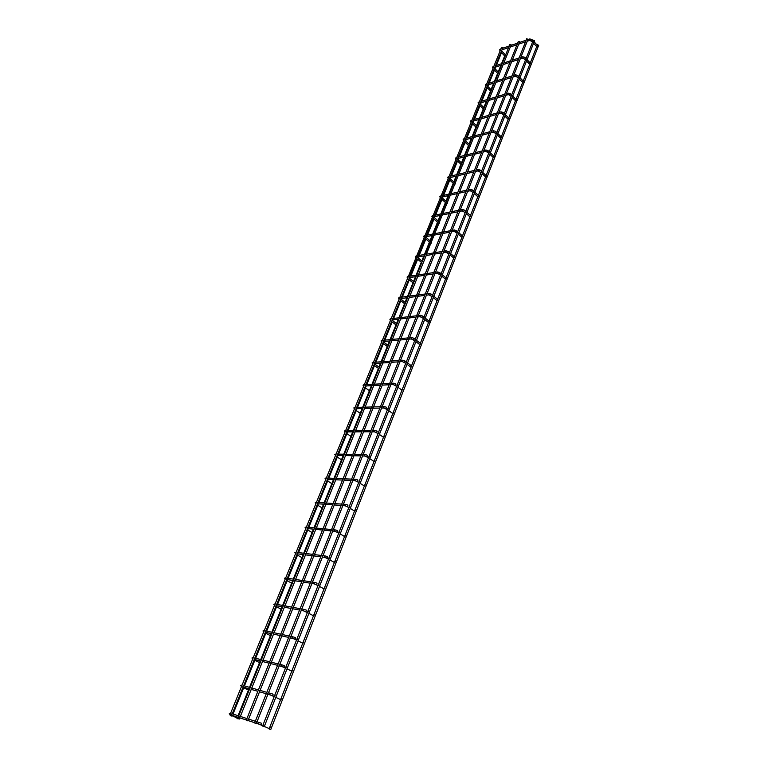 <?xml version="1.0" encoding="UTF-8"?>
<svg xmlns="http://www.w3.org/2000/svg" width="768" height="768" viewBox="0 0 768 768"><rect width="100%" height="100%" fill="white"/><g stroke="black" fill="none" stroke-linecap="round" stroke-linejoin="round"><path stroke-width="1.15" d="M231.206 715.421L229.939 714.95L231.206 715.421M409.718 276.173L502.656 48.221L502.694 47.386L501.59 47.299L229.939 714.95M239.309 718.061L238.022 717.581L239.309 718.061M426.461 254.083L510.95 45.379L510.989 44.534L509.875 44.448L238.022 717.581M231.802 716.093L230.544 715.622L231.802 716.093M417.59 259.219L421.747 262.656M425.818 238.963L429.917 242.438M433.92 219.024L437.952 222.528M441.898 199.392L445.872 202.925M449.741 180.067L453.667 183.619M457.478 161.03L461.347 164.611M465.091 142.282L468.902 145.891M466.886 137.981L472.618 123.85L472.118 123.379L476.352 127.44M479.981 105.619L483.696 109.277M487.258 87.696L490.925 91.373M494.429 70.042L498.048 73.728M501.043 52.186L501.494 52.637L496.33 65.462M238.214 718.915L236.957 718.445L238.214 718.915M256.646 721.766L256.157 722.995M268.166 692.746L267.696 693.955M279.475 664.282L279.005 665.462M290.573 636.336L290.112 637.498M301.469 608.918L301.018 610.061M312.163 582L311.712 583.123M322.656 555.571L322.224 556.675M332.966 529.622L332.534 530.698M343.085 504.134L342.662 505.19M353.03 479.098L352.618 480.134M362.803 454.502L362.4 455.52M372.403 430.33L372 431.338M381.84 406.579L381.446 407.568M391.114 383.232L390.72 384.202M400.224 360.278L399.85 361.238M409.19 337.718L408.816 338.659M418.003 315.523L417.629 316.454M426.672 293.702L426.307 294.614M435.197 272.246L434.842 273.139M443.578 251.126L443.232 252.01M451.834 230.352L451.488 231.216M459.946 209.914L459.61 210.768M508.051 93.264L506.304 93.917L460.282 209.875M522.499 56.832L520.762 57.523L506.4 93.725M526.934 39.053L528.077 39.13L520.848 57.341M255.965 723.475L254.65 722.986L255.965 723.475M263.904 726.547L262.579 726.058L263.904 726.547M533.414 40.608L534.557 40.685L264.221 726.71M263.606 724.406L263.098 725.712M269.616 728.602L270.125 727.306M231.878 713.779L231.398 714.95M239.981 716.39L239.501 717.581M247.747 720.259L248.237 719.05M239.222 718.992L240.173 717.984M275.088 695.318L274.579 696.595M280.992 699.581L281.491 698.304M243.312 685.632L242.851 686.784M251.443 687.965L250.973 689.126M259.258 691.517L259.728 690.336M250.57 691.085L251.222 689.462M286.349 666.787L285.85 668.035M292.157 671.107L292.637 669.859M254.544 658.013L254.083 659.136M262.694 660.067L262.234 661.21M270.547 663.312L271.008 662.15M261.629 663.667L262.272 662.064M297.398 638.784L296.909 640.013M303.11 643.171L303.59 641.942M265.565 630.893L265.114 631.997M273.744 632.678L273.293 633.802M281.626 635.635L282.086 634.493M272.486 636.73L273.12 635.165M308.237 611.299L307.766 612.499M313.862 615.744L314.333 614.544M276.384 604.262L275.942 605.347M284.592 605.789L284.15 606.893M292.502 608.458L292.954 607.334M283.152 610.282L283.776 608.746M318.883 584.314L318.422 585.504M324.413 588.826L324.874 587.645M287.011 578.102L286.579 579.168M295.248 579.379L294.806 580.464M303.187 581.779L303.629 580.675M293.626 584.304L294.24 582.787M329.338 557.827L328.877 558.989M334.781 562.387L335.232 561.226M297.456 552.413L297.024 553.459M305.702 553.45L305.28 554.515M313.67 555.581L314.102 554.496M303.984 558.778L304.522 557.29M339.6 531.821L339.149 532.963M344.957 536.429L345.398 535.296M307.709 527.165L307.296 528.202M315.984 527.971L315.562 529.018M323.971 529.853L324.394 528.787M314.035 533.702L314.621 532.234M349.68 506.275L349.238 507.398M354.95 510.931L355.382 509.818M317.789 502.368L317.386 503.376M326.074 502.944L325.661 503.971M334.09 504.576L334.502 503.53M323.971 509.05L324.547 507.619M359.578 481.19L359.146 482.285M364.771 485.894L365.194 484.79M327.696 477.994L327.293 478.982M336 478.349L335.587 479.366M344.026 479.75L344.438 478.723M333.744 484.81L334.31 483.418M369.302 456.538L368.88 457.622M374.41 461.29L374.842 460.205M337.43 454.032L337.037 455.011M345.744 454.186L345.341 455.174M353.798 455.347L354.202 454.339M343.344 461.002L343.901 459.619M378.864 432.317L378.442 433.382M383.894 437.107L384.307 436.042M347.002 430.483L346.618 431.443M355.325 430.426L354.931 431.405M363.398 431.376L363.792 430.378M352.79 437.597L353.338 436.234M388.253 408.518L387.84 409.555M393.206 413.347L393.619 412.301M356.419 407.328L356.035 408.269M364.742 407.078L364.358 408.038M372.826 407.808L373.219 406.829M362.074 414.576L362.611 413.232M397.478 385.123L397.075 386.15M402.365 389.99L402.768 388.963M365.674 384.557L365.29 385.488M374.006 384.125L373.622 385.066M382.099 384.634L382.483 383.683M371.203 391.93L371.731 390.605M406.56 362.122L406.157 363.13M411.37 367.027L411.763 366.019M374.774 362.16L374.4 363.072M383.117 361.546L382.742 362.477M391.219 361.862L391.594 360.922M380.179 369.658L380.707 368.362M415.478 339.514L415.085 340.502M420.221 344.448L420.605 343.459M383.722 340.138L383.357 341.03M392.074 339.341L391.699 340.253M400.186 339.466L400.56 338.534M389.021 347.75L389.53 346.474M424.253 317.28L423.859 318.259M428.928 322.253L429.302 321.274M392.525 318.47L392.17 319.354M400.877 317.501L400.522 318.403M409.008 317.434L409.373 316.522M397.709 326.189L398.227 324.931M432.874 295.411L432.499 296.371M437.482 300.413L437.856 299.453M401.194 297.149L400.838 298.022M409.546 296.016L409.19 296.899M417.677 295.766L418.032 294.874M406.262 304.982L406.771 303.734M441.36 273.907L440.986 274.858M445.901 278.938L446.275 277.997M410.054 276.154L409.363 277.027M418.07 274.886L417.725 275.75M426.211 274.454L426.566 273.571M414.682 284.112L415.181 282.864M449.712 252.758L449.338 253.68M454.186 257.808L454.55 256.886M426.797 254.054L426.115 254.938M434.602 253.488L434.947 252.614M422.966 263.558L423.466 262.33M457.92 231.946L457.555 232.858M462.336 237.024L462.691 236.112M442.867 232.848L443.203 231.994M431.117 243.341L431.616 242.122M466.003 211.459L465.648 212.362M470.362 216.566L470.707 215.664M443.539 231.965L519.37 42.49L519.408 41.635L518.41 41.981M439.152 223.43L439.642 222.221M473.952 191.309L473.606 192.192M478.253 196.435L478.598 195.552M447.053 203.827L447.542 202.627M481.776 171.475L481.44 172.339M486.019 176.621L486.355 175.747M454.838 184.522L455.318 183.331M489.485 151.949L489.149 152.803M493.661 157.114L493.997 156.259M462.509 165.504L462.979 164.323M497.069 132.72L496.733 133.565M501.197 137.914L501.523 137.069M470.054 146.784L470.534 145.603M504.538 113.798L504.211 114.624M508.608 119.002L508.934 118.166M477.494 128.333L477.965 127.171M511.891 95.155L511.565 95.981M515.904 100.378L516.23 99.562M484.819 110.16L485.29 109.008M519.13 76.8L518.813 77.606M523.094 82.042L523.411 81.235M492.048 92.256L492.509 91.104M526.262 58.723L525.946 59.52M530.179 63.974L530.486 63.187M499.162 74.611L499.622 73.469M270.432 729.437L269.107 728.947L270.432 729.437M537.581 45.091L538.733 45.168L270.739 729.6M533.29 40.915L532.982 41.702M537.466 45.398L537.158 46.186M506.17 57.226L506.63 56.083M247.555 720.739L246.259 720.259L247.555 720.739M262.714 725.741L258.384 723.907L258.346 722.986L259.594 722.65L261.456 723.235L261.619 724.272L260.582 724.819M256.426 723.274L258.979 724.176M230.669 713.155L229.738 713.722L229.997 714.826M274.195 696.634L269.933 694.81L269.885 693.878L271.104 693.542L272.957 694.138L273.13 695.136L272.093 695.683M267.955 694.234L270.538 695.059M242.093 685.085L241.181 685.632L241.43 686.717M285.466 668.083L281.27 666.259L281.203 665.318L282.384 664.992L284.246 665.587L284.429 666.557L283.382 667.094M279.264 665.75L281.875 666.499M253.306 657.533L252.403 658.051L252.653 659.136M296.525 640.07L292.397 638.246L292.32 637.296L293.462 636.97L295.325 637.574L295.507 638.506L294.461 639.043M290.362 637.805L293.002 638.467M264.317 630.47L263.424 630.979L263.674 632.054M263.702 631.939L262.963 630.97L263.722 630.586M307.373 612.576L303.312 610.762L303.216 609.792L304.33 609.475L306.202 610.08L306.394 610.982L305.338 611.52M301.258 610.368L303.917 610.954M275.126 603.907L274.253 604.387L274.493 605.453M318.029 585.581L314.035 583.776L313.92 582.797L315.005 582.48L316.867 583.094L317.069 583.968L316.013 584.496M311.952 583.45L314.63 583.958M285.744 577.814L284.88 578.275L285.12 579.331M328.483 559.085L324.557 557.28L324.432 556.301L325.469 555.984L327.35 556.598L327.552 557.443L326.496 557.971M322.445 557.011L325.142 557.443M296.17 552.173L295.325 552.624L295.565 553.67M338.755 533.069L334.896 531.274L334.752 530.275L335.76 529.958L337.632 530.582L337.843 531.389L336.787 531.917M332.755 531.062L335.472 531.418M306.413 526.992L305.587 527.414L305.818 528.461M348.835 507.514L345.043 505.718L344.88 504.71L345.85 504.403L347.741 505.027L347.952 505.814L346.896 506.342M342.874 505.565L345.61 505.853M316.483 502.243L315.667 502.646L315.898 503.693M358.742 482.419L355.018 480.634L354.835 479.606L355.776 479.299L357.658 479.933L357.888 480.691L356.822 481.219M352.81 480.528L355.574 480.739M326.381 477.926L325.574 478.31L325.805 479.347L325.075 478.454L325.728 478.07M368.477 457.766L364.81 455.981L364.618 454.944L365.51 454.637L367.411 455.27L367.642 456.01L366.576 456.538M362.582 455.933L365.357 456.067M336.106 454.013L335.318 454.387L335.539 455.414M378.038 433.536L374.438 431.75L374.227 430.714L375.091 430.406L376.992 431.05L377.222 431.75L376.157 432.278M372.173 431.76L374.966 431.827M345.667 430.512L344.89 430.867L345.11 431.885L344.381 431.059L345.024 430.656M387.437 409.728L383.894 407.952L383.664 406.896L384.499 406.589L386.41 407.242L386.65 407.923L385.574 408.451M381.61 408.01L384.413 408.01M355.075 407.405L354.307 407.741L354.518 408.758L353.789 407.952L354.432 407.539M396.672 386.333L393.197 384.557L392.947 383.491L393.744 383.184L395.654 383.837L395.904 384.499L394.829 385.027M390.874 384.672L393.696 384.605M364.32 384.682L363.562 385.008L363.773 386.016M404.755 360.835L405.005 361.469L403.93 362.006M404.765 360.835L402.826 360.182L402.067 360.48L402.816 361.594M373.411 362.333L372.672 362.64L372.883 363.638M411.792 338.966L411.034 337.862L411.763 337.565L413.731 338.218L413.952 338.832L412.877 339.37M382.358 340.349L381.619 340.646L381.83 341.635M422.486 315.984L422.746 316.579L421.68 317.117M422.534 315.984L420.547 315.322L419.856 315.619L420.605 316.714M391.162 318.71L390.432 319.008L390.634 319.997M431.136 294.115L431.405 294.691L430.33 295.229M431.194 294.115L429.187 293.453L428.525 293.75L429.283 294.845M399.821 297.418L399.101 297.715L399.302 298.694M439.642 272.611L439.91 273.158L438.835 273.696M439.718 272.602L437.693 271.939L437.059 272.237L437.808 273.322M408.346 276.461L407.626 276.758L407.827 277.738M448.013 251.453L448.282 251.981L447.206 252.528M448.099 251.443L446.054 250.781L445.45 251.069L446.198 252.154M416.736 255.84L416.026 256.147L416.218 257.117M456.24 230.63L456.518 231.149L455.443 231.696M456.346 230.621L454.272 229.958L453.706 230.246L454.454 231.331M425.002 235.536L424.282 235.853L424.483 236.813M464.342 210.154L464.621 210.643L463.546 211.19M464.458 210.144L462.374 209.482L461.827 209.76L462.566 210.845M433.133 215.558L432.422 215.875L432.614 216.826M472.31 189.994L472.589 190.464L471.523 191.021M472.435 189.984L470.342 189.322L469.814 189.6L470.563 190.675M441.13 195.888L440.429 196.205L440.621 197.155M480.154 170.15L480.442 170.611L479.376 171.168M480.298 170.141L478.176 169.488L477.686 169.757L478.426 170.832M449.011 176.515L448.31 176.842L448.502 177.782M487.872 150.624L488.16 151.066L487.094 151.632M488.026 150.614L485.894 149.952L485.424 150.23L486.163 151.296M456.778 157.44L456.077 157.766L456.259 158.707M495.475 131.405L495.773 131.827L494.707 132.394M495.638 131.386L493.498 130.733L493.056 131.002L493.786 132.067M464.419 138.653L463.718 138.989L463.901 139.92M502.963 112.474L503.261 112.877L502.195 113.453M503.136 112.454L500.986 111.811L501.283 113.136M471.946 120.154L471.254 120.49L471.437 121.411M510.336 93.83L509.568 94.8M510.518 93.821L508.349 93.168L508.675 94.493M479.366 101.923L478.666 102.259L478.848 103.181M517.594 75.475L516.835 76.435M517.786 75.456L515.606 74.813L515.942 76.128M486.672 83.962L485.981 84.307L486.154 85.229M485.76 86.198L485.405 84.778L486.086 84.144M524.736 57.398L523.987 58.349M524.947 57.379L522.758 56.736L523.104 58.042M493.872 66.269L493.181 66.614L493.354 67.526M492.95 68.525L492.605 67.094L493.286 66.461M531.782 39.59L531.034 40.531M531.994 39.571L529.805 38.938L530.16 40.234M500.966 48.835L500.275 49.181L500.448 50.093M500.035 51.11L499.699 49.68L500.381 49.027M230.045 714.701L229.306 713.626L230.189 713.203M241.478 686.602L240.73 685.565L241.565 685.152M252.701 659.021L251.952 658.013L252.739 657.619M274.531 605.357L273.782 604.406L274.512 604.032M285.158 579.245L284.4 578.314L285.11 577.949M295.594 553.594L294.845 552.691L295.526 552.317M305.846 528.394L305.098 527.51L305.77 527.136M315.917 503.635L315.168 502.771L315.83 502.397M335.549 455.386L334.81 454.55L335.453 454.166M363.763 386.045L363.043 385.238L363.686 384.797M399.984 361.728L402.336 361.555L405.744 363.331M372.787 362.438L372.134 362.89L372.662 364.176M408.941 339.168L411.322 338.947L414.672 340.723M381.744 340.445L381.091 340.915L381.6 342.211M417.754 316.982L420.154 316.704L423.446 318.49M390.557 318.806L389.894 319.296L390.394 320.602M426.413 295.171L428.851 294.845L432.077 296.621M399.226 297.514L398.554 298.022L399.043 299.338M434.938 273.706L437.395 273.331L440.563 275.117M407.75 276.566L407.088 277.085L407.558 278.419M443.318 252.605L445.805 252.173L448.915 253.958M416.15 255.946L415.478 256.483L415.93 257.827M451.565 231.83L454.07 231.36L457.133 233.146M424.406 235.661L423.734 236.208L424.176 237.562M459.677 211.402L462.211 210.874L465.216 212.659M432.538 215.683L431.866 216.24L432.298 217.603M467.664 191.29L470.218 190.714L473.165 192.509M440.544 196.013L439.862 196.589L440.285 197.962M475.517 171.494L478.099 170.88L480.998 172.666M448.426 176.659L447.744 177.235L448.157 178.618M483.254 152.016L485.856 151.344L488.707 153.149M456.192 157.584L455.51 158.179L455.904 159.571M490.877 132.835L493.488 132.125L496.291 133.92M463.834 138.806L463.152 139.411L463.536 140.813M498.374 113.942L501.005 113.194L503.76 114.998M471.36 120.317L470.678 120.931L471.062 122.333M505.757 95.347L508.406 94.55L511.114 96.355M478.781 102.096L478.099 102.72L478.464 104.131M513.034 77.03L515.693 76.195L518.362 78M520.195 58.992L522.864 58.109L525.494 59.923M527.251 41.213L529.939 40.301L532.522 42.115M238.07 715.69L248.957 688.762M249.523 687.36L260.208 660.922M260.755 659.549L271.248 633.6M271.795 632.246L282.086 606.778M282.624 605.434L292.733 580.435M293.261 579.11L303.187 554.563M303.715 553.248L313.45 529.152M313.987 527.837L323.539 504.182M324.067 502.877L333.456 479.654M333.984 478.339L343.2 455.539M343.728 454.234L352.771 431.846M353.309 430.531L362.189 408.557M362.717 407.222L371.443 385.651M371.981 384.317L378.413 368.4M378.941 367.085L380.544 363.13M381.082 361.786L387.264 346.483M387.802 345.168L389.491 340.982M390.038 339.619L395.981 324.922M396.509 323.616L398.294 319.2M398.851 317.827L404.554 303.706M405.082 302.4L406.954 297.773M407.52 296.381L412.992 282.835M413.52 281.52L415.469 276.682M416.045 275.28L421.296 262.282M421.824 260.976L423.859 255.936M424.435 254.515L429.466 242.054M429.994 240.749L432.106 235.517M432.691 234.077L437.51 222.144M438.038 220.838L440.227 215.414M440.822 213.955L445.44 202.541M445.968 201.226L448.224 195.638M448.819 194.16L453.235 183.226M453.763 181.92L456.096 176.16M456.701 174.662L460.925 164.218M461.453 162.902L463.843 156.979M464.458 155.462L468.49 145.488M469.018 144.173L471.475 138.086M472.099 136.56L475.939 127.046M476.477 125.731L478.992 119.491M479.616 117.946L483.283 108.874M483.821 107.558L486.403 101.165M487.027 99.61L490.522 90.97M491.05 89.645L493.69 83.117M494.333 81.542L497.654 73.325M498.182 72L500.88 65.338M501.523 63.744L504.672 55.939M256.282 723.638L256.57 722.928M256.925 722.035L268.099 693.869M268.454 692.995L279.418 665.366M279.763 664.502L290.525 637.392M290.861 636.547L301.43 609.936M301.757 609.11L312.134 582.989M312.451 582.173L322.637 556.531M322.954 555.725L332.957 530.544M333.264 529.757L343.085 505.027M345.149 504.355L343.402 504.23L353.04 479.962M355.085 479.27L353.347 479.194L362.813 455.338M364.838 454.627L363.11 454.589L372.422 431.136M374.429 430.406L372.71 430.416L381.869 407.357M382.157 406.637L391.142 383.99M391.43 383.28L400.272 361.018M400.541 360.317L409.238 338.429M409.507 337.738L418.061 316.214M418.33 315.542L426.73 294.365M426.998 293.712L435.264 272.88M437.194 272.016L435.504 272.275L443.654 251.75M443.914 251.107L451.91 230.957M452.16 230.323L460.042 210.49M264.326 726.451L269.232 728.63M258.874 722.41L257.011 721.814M255.331 721.267L248.602 719.098M246.941 718.56L240.346 716.429M238.704 715.901L232.253 713.808M231.552 715.526L239.462 719.011M275.779 697.373L280.608 699.619M270.365 693.331L268.522 692.803M266.842 692.323L260.083 690.384M258.422 689.914L251.808 688.013M250.157 687.542L243.677 685.69M242.947 687.494L249.034 690.307M287.021 668.842L291.773 671.155M281.654 664.81L279.83 664.349M278.141 663.926L271.363 662.218M269.683 661.795L263.05 660.125M261.389 659.712L254.899 658.07M254.122 659.971L260.122 662.87M298.051 640.848L302.726 643.229M292.723 636.816L290.918 636.422M289.219 636.048L282.422 634.57M280.752 634.205L274.09 632.746M272.429 632.381L265.91 630.96M265.104 632.947L270.998 635.923M308.88 613.373L313.469 615.811M303.59 609.341L301.805 609.005M300.106 608.688L293.29 607.421M291.61 607.104L284.928 605.866M283.267 605.558L276.73 604.339M275.885 606.413L281.683 609.456M319.507 586.406L324.029 588.902M314.266 582.365L312.49 582.096M310.79 581.827L303.955 580.771M302.266 580.502L295.574 579.466M293.904 579.206L287.347 578.189M286.474 580.349L292.186 583.469M329.942 559.93L334.387 562.483M324.749 555.888L322.982 555.667M321.274 555.456L314.429 554.592M312.739 554.381L306.038 553.536M304.358 553.325L297.782 552.499M296.87 554.746L302.496 557.933M340.186 533.923L344.563 536.534M335.04 529.891L333.283 529.718M331.574 529.555L324.72 528.883M323.021 528.72L316.31 528.067M314.63 527.904L308.045 527.261M307.094 529.594L312.634 532.838M350.256 508.397L354.557 511.056M341.693 504.106L334.829 503.626M333.13 503.51L326.4 503.04L336.01 479.213M324.71 502.915L318.115 502.454L327.706 478.848M317.136 504.874L322.589 508.186M360.134 483.312L364.378 486.029M351.629 479.117L344.755 478.819L354.211 455.174M343.056 478.742L336.317 478.445L345.763 455.021M334.627 478.368L328.022 478.08L337.45 454.858M327.005 480.576L332.371 483.955M369.85 458.669L374.016 461.434M361.402 454.56L354.509 454.435L363.811 431.184M352.81 454.397L346.061 454.272L355.354 431.232M344.371 454.243L337.757 454.118L347.03 431.28M336.701 456.701L342 460.128M379.382 434.458L383.491 437.27M370.992 430.426L364.099 430.464M362.4 430.474L355.642 430.512L364.781 407.856M353.952 430.522L347.328 430.56L356.448 408.106M346.243 433.229L351.456 436.714M388.762 410.669L392.813 413.52M383.856 406.608L382.147 406.656M380.429 406.714L373.526 406.915L382.522 384.432M371.827 406.963L365.059 407.155M363.37 407.203L356.736 407.405M355.622 410.141L360.758 413.683M397.978 387.283L401.962 390.173M393.13 383.222L391.421 383.309M389.702 383.395L382.8 383.75M381.091 383.846L374.323 384.192M372.624 384.278L365.981 384.624M364.838 387.446L369.898 391.037M405.053 361.046L406.282 361.968M407.568 362.938L411.494 365.866M402.24 360.221L400.531 360.346M398.813 360.48L391.91 360.989M390.202 361.114L383.424 361.613M381.734 361.738L375.082 362.227M374.448 363.802L379.43 367.44M414 338.429L415.21 339.36M416.477 340.339L420.346 343.306M411.197 337.613L409.498 337.776M407.779 337.939L400.867 338.592M399.158 338.755L392.381 339.398M390.691 339.562L384.038 340.195M383.366 341.846L388.282 345.533M422.794 316.195L423.984 317.126M425.232 318.115L429.043 321.12M420.01 315.389L418.31 315.581M416.592 315.782L409.68 316.579M407.971 316.771L401.194 317.549M399.494 317.75L392.842 318.518M392.141 320.246L396.979 323.981M431.453 294.317L432.614 295.258M433.843 296.256L437.597 299.309M428.669 293.52L426.979 293.75M425.261 293.981L418.349 294.912M416.64 295.142L409.853 296.064M408.163 296.285L401.501 297.187M400.771 299.002L405.552 302.765M439.958 272.803L441.101 273.754M442.32 274.762L446.016 277.843M433.786 272.544L426.874 273.61M425.165 273.869L418.387 274.915M416.688 275.174L410.026 276.202M409.267 278.083L413.981 281.894M448.33 251.635L449.453 252.595M450.653 253.622L454.301 256.733M445.584 250.858L443.885 251.155M442.176 251.453L435.264 252.643M433.555 252.931L426.778 254.102M425.078 254.4L418.416 255.552M417.629 257.501L422.275 261.35M456.557 230.813L457.67 231.782M458.851 232.81L462.442 235.949M453.83 230.045L452.141 230.371M450.422 230.698L443.52 232.013M441.811 232.339L435.034 233.626M433.344 233.952L426.682 235.219M425.866 237.235L430.445 241.123M464.659 210.326L465.754 211.296M466.915 212.342L470.467 215.51M461.952 209.568L460.262 209.914M458.544 210.269L451.642 211.709M449.942 212.064L443.155 213.475M441.466 213.821L434.803 215.213M433.968 217.296L438.48 221.213M472.637 190.166L473.702 191.146M474.854 192.192L478.349 195.389M469.939 189.408L468.25 189.792M466.541 190.176L459.638 191.731M457.939 192.106L451.162 193.632M449.472 194.016L442.81 195.514M441.946 197.654L446.4 201.61M480.48 170.323L481.536 171.302M482.669 172.358L486.125 175.584M477.802 169.574L476.122 169.978M474.413 170.39L467.51 172.061M465.811 172.464L459.034 174.096M457.344 174.509L450.691 176.112M449.798 178.32L454.195 182.314M488.208 150.787L489.245 151.776M490.358 152.842L493.766 156.086M485.539 150.048L483.859 150.48M482.15 150.922L475.258 152.688M473.558 153.13L466.79 154.867M465.101 155.299L458.448 157.008M457.536 159.283L461.875 163.296M495.811 131.549L496.829 132.547M497.933 133.622L501.293 136.896M493.162 130.829L491.482 131.28M489.773 131.75L482.89 133.622M481.19 134.083L474.432 135.926M472.742 136.387L466.09 138.202M465.158 140.525L469.44 144.576M503.299 112.618L504.307 113.616M505.392 114.701L508.704 117.994M500.659 111.898L498.989 112.378M497.29 112.867L490.406 114.845M488.707 115.334L481.949 117.274M480.269 117.763L473.626 119.674M472.666 122.054L476.89 126.125M510.672 93.974L511.661 94.982M512.736 96.067L516 99.389M504.682 94.282L497.808 96.355M496.109 96.864L489.36 98.909M487.68 99.408L481.037 101.414M480.058 103.853L484.224 107.952M517.93 75.61L518.909 76.618M519.965 77.722L523.19 81.053M515.328 74.909L513.658 75.437M511.958 75.974L505.094 78.144M503.405 78.672L496.656 80.813M494.976 81.341L488.342 83.434M487.334 85.92L491.453 90.048M525.082 57.523L526.042 58.541M527.088 59.645L530.275 63.005M519.13 57.936L512.275 60.202M510.586 60.758L503.846 62.976M502.166 63.533L495.542 65.722M494.515 68.256L498.586 72.403M532.118 39.706L533.069 40.733M534.106 41.837L537.245 45.216M529.555 39.024L527.885 39.59M526.195 40.176L519.341 42.528M517.661 43.104L510.931 45.418M509.251 45.984L502.627 48.259M501.59 50.842L505.603 55.018M247.872 720.902L248.15 720.211M248.515 719.309L259.661 691.45M260.016 690.566L270.95 663.235M271.296 662.371L282.038 635.539M282.374 634.685L292.915 608.352M293.251 607.517L303.6 581.664M303.926 580.838L314.083 555.446M314.41 554.65L324.384 529.709M324.701 528.922L334.502 504.422M334.819 503.645L344.448 479.587M364.109 430.454L373.248 407.616M382.81 383.722L391.642 361.651M391.92 360.95L400.608 339.245M400.886 338.554L409.43 317.213M409.699 316.531L418.099 295.536M418.368 294.874L426.634 274.214M426.893 273.562L435.024 253.238M435.283 252.595L443.29 232.598M246.259 720.259L518.275 41.558M501.053 52.166L505.066 56.342M525.552 41.798L518.707 44.141M517.018 44.717L510.288 47.021M508.608 47.587L501.994 49.853M533.558 43.229L536.707 46.608M269.107 728.947L537.456 44.678M518.486 59.549L511.642 61.795M509.942 62.352L503.213 64.57M501.523 65.126L494.909 67.296M526.541 61.027L529.728 64.387M511.325 77.568L504.461 79.728M502.771 80.256L496.022 82.378M494.342 82.915L487.709 84.998M519.418 79.104L522.653 82.435M504.048 95.856L497.184 97.92M495.485 98.438L488.736 100.464M487.046 100.973L480.413 102.97M512.189 97.45L515.462 100.762M496.666 114.432L489.792 116.4M488.083 116.89L481.334 118.819M479.645 119.299L473.002 121.2M504.845 116.074L508.166 119.366M489.158 133.296L482.285 135.158M480.576 135.619L473.818 137.453M472.128 137.914L465.485 139.718M497.395 134.995L500.755 138.269M481.546 152.448L474.653 154.214M472.954 154.646L466.186 156.374M464.496 156.806L457.853 158.515M489.821 154.214L493.229 157.459M473.808 171.907L466.915 173.558M465.206 173.971L458.438 175.594M456.749 175.997L450.096 177.59M482.131 173.731L485.587 176.947M465.946 191.674L459.043 193.219M457.344 193.594L450.566 195.11M448.877 195.485L442.224 196.973M474.317 193.555L477.821 196.752M457.958 211.757L451.056 213.178M449.347 213.533L442.579 214.934M440.88 215.28L434.227 216.662M466.378 213.706L469.93 216.864M449.846 232.157L442.944 233.462M441.235 233.789L434.458 235.075M432.758 235.392L426.106 236.65M458.314 234.173L461.914 237.312M441.6 252.893L434.688 254.083M432.979 254.371L426.202 255.533M424.502 255.821L417.85 256.963M450.115 254.976L453.763 258.086M408.739 279.398L413.453 283.2M433.219 273.974L426.307 275.03M424.598 275.29L417.821 276.326M416.122 276.586L409.469 277.603M441.782 276.125L445.488 279.197M400.243 300.307L405.024 304.08M424.694 295.392L417.782 296.323M416.083 296.554L409.296 297.456M407.606 297.686L400.944 298.57M433.315 297.619L437.069 300.662M391.603 321.562L396.451 325.286M416.035 317.174L409.123 317.962M407.414 318.163L400.637 318.931M398.938 319.123L392.285 319.882M424.694 319.469L428.515 322.483M382.829 343.162L387.744 346.848M407.222 339.322L400.32 339.974M398.611 340.128L391.834 340.762M390.134 340.925L383.491 341.549M415.939 341.693L419.808 344.669M373.91 365.126L378.893 368.755M398.266 361.853L391.363 362.352M389.654 362.477L382.886 362.966M381.187 363.082L374.544 363.571M407.03 364.301L410.966 367.229M389.155 384.758L382.253 385.104M380.554 385.19L373.776 385.536M372.086 385.622L365.443 385.958M379.891 408.058L372.989 408.25M371.29 408.298L364.522 408.49M362.832 408.538L356.198 408.72M370.464 431.77L363.571 431.798M361.862 431.808L355.104 431.837M353.414 431.846L346.79 431.875M360.864 455.894L353.981 455.76M352.282 455.722L345.533 455.587M343.843 455.558L337.219 455.424M351.101 480.451L344.227 480.144M342.528 480.067L335.789 479.76M334.099 479.683L327.494 479.386M341.165 505.44L334.291 504.95M332.602 504.835L325.872 504.346M324.182 504.23L317.587 503.76M331.046 530.89L324.192 530.208M322.493 530.045L315.773 529.382M314.093 529.21L307.507 528.557M320.736 556.8L313.901 555.926M312.211 555.706L305.501 554.861M303.83 554.64L297.254 553.805M310.253 583.181L303.418 582.106M301.728 581.846L295.046 580.79M293.366 580.531L286.819 579.504M299.558 610.051L292.742 608.774M291.062 608.458L284.39 607.21M282.72 606.893L276.182 605.664M288.672 637.43L281.875 635.933M280.195 635.568L273.542 634.109M271.882 633.744L265.363 632.304M277.584 665.328L270.806 663.61M269.136 663.187L262.493 661.507M260.842 661.085L254.342 659.434M266.275 693.754L259.517 691.805M257.856 691.325L251.242 689.414M249.59 688.944L243.11 687.072M254.755 722.726L248.026 720.538M246.365 720L239.77 717.859M238.128 717.322L231.677 715.229M262.579 726.058L533.29 40.186M254.65 722.986L526.81 38.621M233.011 714.058L243.878 687.293M244.435 685.901L255.101 659.635M255.658 658.262L266.131 632.477M266.678 631.133L276.95 605.808M277.498 604.483L287.587 579.629M288.115 578.304L298.022 553.901M298.56 552.595L308.285 528.634M308.813 527.338L318.365 503.808M318.893 502.512L328.272 479.414M328.8 478.109L337.997 455.443M338.534 454.128L347.568 431.875M348.106 430.56L356.976 408.701M357.514 407.376L366.23 385.92M366.768 384.586L374.496 365.549M375.034 364.234L375.322 363.514M375.869 362.17L383.405 343.594M383.942 342.278L384.269 341.472M384.816 340.118L392.179 322.003M392.707 320.688L393.072 319.795M393.629 318.422L400.8 300.749M401.338 299.443L401.731 298.464M402.288 297.082L409.286 279.84M409.824 278.534L410.246 277.478M410.822 276.077L417.648 259.258M418.176 257.952L418.637 256.829M419.213 255.408L425.866 239.002M426.403 237.696L426.883 236.506M427.469 235.066L433.968 219.062M434.496 217.757L435.005 216.499M435.6 215.05L441.936 199.43M442.464 198.125L443.002 196.8M443.597 195.331L449.779 180.106M450.317 178.79L450.874 177.408M451.478 175.92L457.507 161.069M458.045 159.754L458.63 158.314M459.245 156.806L465.12 142.31M465.658 140.995L466.262 139.507M473.155 122.525L473.789 120.979M474.413 119.443L480.01 105.648M480.547 104.333L481.19 102.73M481.824 101.174L487.286 87.725M487.824 86.41L488.496 84.758M489.13 83.184L494.458 70.061M494.995 68.736L495.686 67.037M239.626 718.224L239.904 717.533M240.259 716.64L251.376 689.069M251.731 688.186L262.646 661.142M262.992 660.269L273.706 633.715M274.042 632.861L284.554 606.797M284.899 605.962L295.219 580.358M295.546 579.533L305.693 554.39M306.01 553.584L315.974 528.883M316.291 528.096L326.074 503.827M365.069 407.136L374.045 384.874M374.333 384.163L383.155 362.275M383.443 361.574L392.122 340.051M392.4 339.36L400.934 318.192M401.213 317.51L409.613 296.678M409.882 296.016L418.138 275.52M418.406 274.867L426.538 254.707M231.533 715.584L231.802 714.912M232.166 714.01L243.245 686.736M243.61 685.853L254.486 659.078M254.842 658.214L265.517 631.93M265.862 631.075L276.346 605.261M276.691 604.426L286.992 579.072M287.318 578.256L297.437 553.354M297.763 552.547L307.709 528.077M308.026 527.29L317.798 503.251M356.746 407.376L365.712 385.306M366 384.595L374.813 362.89M375.101 362.189L383.779 340.838M384.058 340.147L392.582 319.152M392.861 318.47L401.261 297.811M401.53 297.139L409.786 276.816"/></g></svg>
